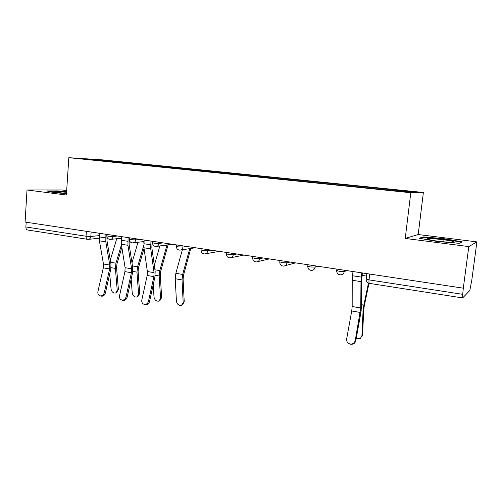 <?xml version="1.0" encoding="UTF-8"?>
<svg xmlns="http://www.w3.org/2000/svg" width="502" height="502" viewBox="0 0 502 502"><rect width="100%" height="100%" fill="white"/><g stroke="black" fill="none" stroke-linecap="round" stroke-linejoin="round"><path stroke-width="0.75" d="M66.672 190.578L61.79 189.963L27.001 189.982L25.1 222.066L463.302 288.179L468.799 246.589L476.9 241.876L418.185 234.534L423.381 192.473L101.937 159.824L68.83 157.691L410.793 192.718L405.239 238.444L468.799 246.589M476.9 241.876L471.805 280.078L469.816 290.514L462.649 297.937L369.422 283.379C368.957 283.159 368.832 281.992 369.033 279.884L462.725 294.335L462.649 297.937M27.001 189.982L66.377 195.027L68.83 157.691M87.819 239.354L27.541 229.979C26.43 229.69 25.878 228.68 25.884 226.954L86.062 236.241L90.818 236.473L99.314 235.639M26.167 222.223L25.884 226.954M462.725 294.335L463.302 288.179M383.93 189.555L384.174 188.852L416.447 192.134L410.14 192.235L375.552 188.808L101.316 160.765L80.427 158.538L96.566 159.573L119.187 161.876L118.754 162.548M384.174 188.852L119.187 161.876M423.381 192.473L410.793 192.718M418.185 234.534L405.239 238.444M419.233 238.243L437.198 241.475L459.217 243.319L462.173 241.845L444.144 238.701L423.199 236.938L419.233 238.243M66.603 191.645L57.906 190.898L46.724 190.923L53.494 192.536L66.471 193.653M121.227 162.805L121.283 162.008M96.673 160.201L96.566 159.573M423.117 237.609L423.199 236.938M443.743 241.845L444.006 239.812M444.088 239.14L444.144 238.701M57.887 191.256L57.906 190.898M352.969 271.532L352.216 280.26L352.172 306.521L351.733 310.976L346.662 338.856C346.424 341.416 347.503 343.123 349.9 343.983C352.668 344.378 354.456 343.211 355.259 340.488L355.818 340.689C355.014 343.406 353.232 344.567 350.471 344.171L349.9 343.983L350.471 344.171M362.362 272.95L361.685 280.405L361.453 306.716L360.85 312.752L355.818 340.689M361.76 272.856L360.976 281.622L360.762 307.99L355.259 340.488M369.001 283.291L364.308 305.674L363.724 310.154L362.557 334.953L361.697 337.005M356.2 338.561L360.198 338.681L362.557 334.953M368.455 283.097L363.85 305.078L363.059 311.146L361.898 336.007M453.218 241.493C447.307 239.561 421.749 237.408 428.168 239.391L428.545 239.504C434.28 241.305 458.088 243.407 453.902 241.744L453.218 241.493M420.519 238.475L423.688 237.415L443.994 239.128L461.457 242.184L459.186 243.319M66.559 192.279C59.995 191.733 55.879 191.601 54.222 191.889L66.471 193.603M48.248 191.287L58.1 191.256L66.578 191.99M190.791 248.465L183.556 275.071L183.098 279.099L184.215 301.765L182.709 304.444M182.345 249.783L175.851 273.308L175.229 278.742L176.44 301.363C177.143 304.388 178.85 305.718 181.555 305.354L183.18 302.624L184.215 301.765M189.731 248.628L182.665 274.456L182.038 279.915L183.18 302.624M144.124 240.019L143.942 247.781L147.375 271.507L147.186 275.479L141.821 299.92C141.508 302.204 142.298 303.679 144.193 304.356C146.327 304.601 147.764 303.547 148.51 301.194L149.565 301.476C148.818 303.823 147.381 304.877 145.254 304.632L144.193 304.356M152.062 241.217L151.861 247.844L155.174 271.613L154.905 276.985L149.565 301.476M150.933 241.048L150.732 248.841L154.07 272.649L153.876 276.633L148.51 301.194M168.095 244.807L160.722 271.205L160.276 275.178L161.65 297.56L160.094 300.271M153.21 284.753L154.026 297.178C154.729 300.127 156.379 301.445 158.983 301.125L160.571 298.401L161.65 297.56M166.997 244.957L159.787 270.591L159.178 275.968L160.571 298.401M159.856 245.949L154.315 265.433M121.478 236.605L121.346 244.261L125.105 267.698L124.935 271.613L119.551 295.691C119.238 297.937 119.997 299.393 121.835 300.052C123.906 300.284 125.312 299.242 126.052 296.927L127.15 297.215C126.41 299.525 125.011 300.566 122.94 300.334L121.835 300.052M129.259 237.779L129.108 244.311L132.741 267.798L132.509 273.094L127.15 297.215M128.085 237.603L127.941 245.283L131.606 268.808L131.43 272.743L126.052 296.927M144.043 248.465L138.539 267.453L138.106 271.369L139.719 293.482L138.094 296.243M131.166 279.143L132.239 293.105C132.942 295.992 134.542 297.291 137.046 297.008L138.602 294.297L139.719 293.482M143.773 245.409L137.554 266.832L136.971 272.14L138.602 294.297M137.987 242.271L131.976 262.828M99.484 233.286L99.402 240.834L103.462 264.002L103.324 267.861L97.921 291.58C97.595 293.795 98.329 295.226 100.118 295.866C102.126 296.086 103.5 295.057 104.234 292.779L105.376 293.074C104.642 295.352 103.274 296.375 101.266 296.155L100.118 295.866M106.932 237.007L107.008 240.885L110.955 264.09L110.754 269.317L105.376 293.074M105.903 234.252L105.809 241.832L109.781 265.081L109.631 268.959L104.234 292.779M121.854 247.417L116.979 263.801L116.558 267.66L118.397 289.51L116.69 292.34M109.718 273.897L111.061 289.152C111.758 291.969 113.314 293.256 115.724 293.011L117.242 290.307L118.397 289.51M121.434 244.794L115.956 263.18L115.385 268.413L117.242 290.307M116.721 238.732L110.289 260.168M106.819 235.708L108.225 236.241L113.006 236.48L117.55 236.009M113.088 235.338L113.006 236.48C112.743 238.306 111.827 239.297 110.271 239.435C108.099 239.285 106.945 238.105 106.807 235.896L106.92 234.409M129.321 239.109L130.821 239.68L135.615 239.912L140.002 239.398M135.709 238.751L135.615 239.912C135.345 241.757 134.404 242.755 132.804 242.905C130.608 242.755 129.441 241.556 129.309 239.31L129.422 237.804M152.508 242.604L154.108 243.213L158.921 243.445L163.125 242.886M159.015 242.265L158.921 243.445C158.632 245.309 157.672 246.319 156.028 246.476C153.8 246.331 152.621 245.114 152.489 242.824L152.608 241.305M176.403 246.212L178.11 246.865L182.941 247.084L186.957 246.482M183.042 245.892L182.941 247.084C182.646 248.967 181.655 249.99 179.973 250.153C177.708 250.021 176.509 248.779 176.384 246.438L176.509 244.907M201.045 249.927L202.871 250.623L207.715 250.843L211.537 250.191M207.822 249.632L207.715 250.843C207.408 252.738 206.391 253.774 204.665 253.949C202.362 253.824 201.145 252.562 201.02 250.172L201.158 248.628M226.465 253.761L228.423 254.508L233.279 254.721L236.881 254.018M233.392 253.491L233.279 254.721C232.959 256.635 231.918 257.683 230.148 257.871C227.801 257.746 226.565 256.466 226.44 254.025L226.584 252.462M252.701 257.714L254.803 258.517L259.672 258.725L263.042 257.965M259.791 257.476L259.672 258.725C259.346 260.651 258.273 261.711 256.459 261.912C254.062 261.799 252.801 260.494 252.675 257.997L252.826 256.422M279.796 261.799L282.055 262.659L286.931 262.853L290.056 262.038M287.062 261.586L286.931 262.853C286.592 264.799 285.494 265.878 283.643 266.085C281.183 265.991 279.89 264.661 279.771 262.1L279.928 260.513M307.789 266.11L310.223 266.938L315.112 267.127L317.961 266.248M315.25 265.84L315.112 267.127C314.76 269.085 313.637 270.176 311.736 270.402C309.213 270.321 307.889 268.965 307.764 266.336L307.933 264.736M336.679 270.402L339.352 271.369L344.246 271.544L346.813 270.603M344.391 270.239L344.246 271.544C343.883 273.515 342.734 274.619 340.789 274.864C338.191 274.795 336.829 273.414 336.704 270.716L336.88 269.103M91.126 232.024L90.818 236.473C90.567 238.274 89.682 239.241 88.17 239.385L87.543 239.354C86.513 239.071 86.024 238.03 86.062 236.241L86.4 231.315M336.66 270.691L336.742 271.651M366.109 278.836L369.033 279.884L369.717 274.061M361.271 277.079L352.492 275.73M360.762 307.99L352.172 306.521M360.976 281.622L352.216 280.26M360.31 312.464L351.733 310.976M361.151 310.82L363.059 311.146M361.471 304.676L363.85 305.078M362.08 275.403L366.535 276.081M175.229 278.742L182.038 279.915M175.851 273.308L182.665 274.456M188.037 248.898L189.599 249.136M150.638 244.781L143.836 243.74M154.07 272.649L147.375 271.507M150.732 248.841L143.942 247.781M153.876 276.633L147.186 275.479M155.187 275.284L159.178 275.968M154.917 269.769L159.787 270.591M164.474 245.309L166.815 245.666M127.803 241.28L121.202 240.27M131.606 268.808L125.105 267.698M127.941 245.283L121.346 244.261M131.43 272.743L124.935 271.613M132.792 271.419L136.971 272.14M132.459 265.972L137.554 266.832M141.608 241.826L143.955 242.184M105.64 237.885L99.227 236.9M109.781 265.081L103.462 264.002M105.809 241.832L99.402 240.834M109.631 268.959L103.324 267.861M111.03 267.66L115.385 268.413M110.647 262.282L115.956 263.18M119.401 238.444L121.315 238.732M285.086 265.696L295.565 262.872M257.689 261.624L269.342 258.913M231.196 257.658L243.922 255.079M205.569 253.792L219.274 251.358M180.751 250.034L195.36 247.75M156.712 246.382L172.142 244.248M133.406 242.83L144.005 241.531M110.798 239.379L121.352 238.23M366.824 273.621L366.178 279.162C366.196 281.446 367.276 282.852 369.422 283.379M99.176 238.243L88.653 239.335M452.54 242.334L453.902 241.744"/></g></svg>
